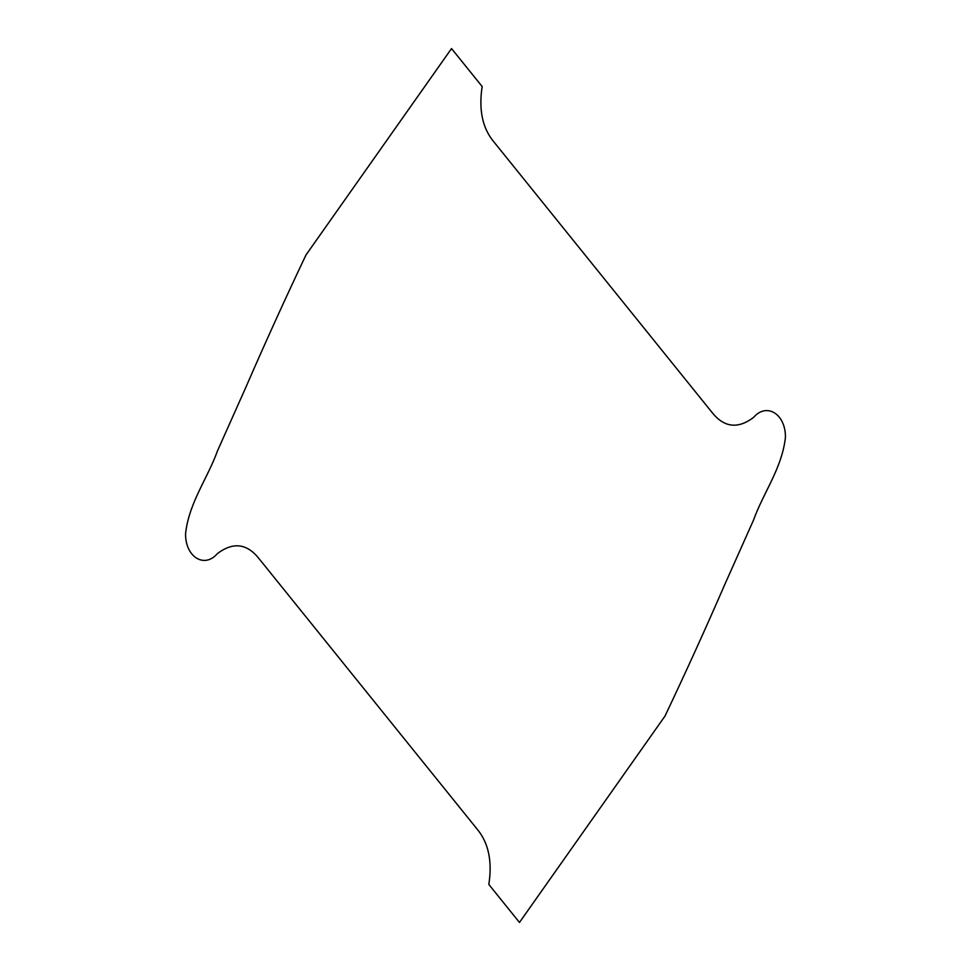 <?xml version="1.0" encoding="UTF-8"?>
<svg xmlns="http://www.w3.org/2000/svg" width="971" height="971" viewBox="0 0 971 971"><rect width="100%" height="100%" fill="white"/><g stroke="black" fill="none" stroke-linecap="round" stroke-linejoin="round"><path stroke-width="1.46" d="M482.162 86.54C478.582 109.784 482.466 128.196 493.802 141.79L711.694 412.007C723.844 427.58 737.839 429.352 753.69 417.312C766.58 402.322 785.612 413.901 785.454 437.181C782.116 468.119 763.473 492.382 753.447 520.274L725.483 582.928C705.917 627.982 685.769 672.345 665.014 716.04L519.473 922.45L488.838 884.46C492.418 861.216 488.534 842.804 477.198 829.21L259.306 558.993C247.156 543.42 233.161 541.648 217.31 553.688C204.42 568.678 185.388 557.099 185.546 533.819C188.884 502.881 207.527 478.618 217.553 450.726L245.517 388.072C265.083 343.018 285.231 298.655 305.986 254.96L451.527 48.55L482.162 86.54"/></g></svg>
